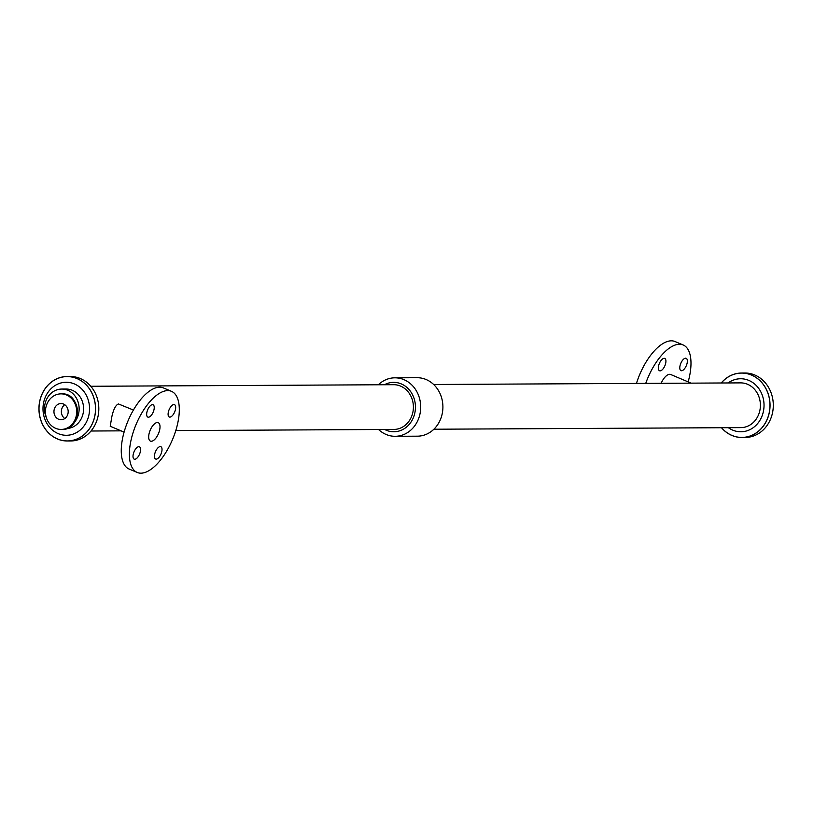 <?xml version="1.0" encoding="UTF-8"?>
<svg xmlns="http://www.w3.org/2000/svg" width="814" height="814" viewBox="0 0 814 814"><rect width="100%" height="100%" fill="white"/><g stroke="black" fill="none" stroke-linecap="round" stroke-linejoin="round"><path stroke-width="1.22" d="M161.437 452.838A6.695 2.991 -67.1 0 1 155.627 459.025A6.695 2.991 -67.1 0 1 155.474 451.689A6.695 2.991 -67.1 0 1 160.836 446.693A6.695 2.991 -67.1 0 1 161.437 452.838M175.091 410.805A6.695 2.991 -67.1 0 1 169.281 416.992A6.695 2.991 -67.1 0 1 169.129 409.656A6.695 2.991 -67.1 0 1 174.501 404.66A6.695 2.991 -67.1 0 1 175.091 410.805M139.998 452.95A6.695 2.991 -67.1 0 1 134.188 459.137A6.695 2.991 -67.1 0 1 134.035 451.801A6.695 2.991 -67.1 0 1 139.398 446.805A6.695 2.991 -67.1 0 1 139.998 452.95M153.653 410.917A6.695 2.991 -67.1 0 1 147.843 417.104A6.695 2.991 -67.1 0 1 147.69 409.768A6.695 2.991 -67.1 0 1 153.052 404.772A6.695 2.991 -67.1 0 1 153.653 410.917M665.333 364.56A6.695 2.991 -67.1 0 1 659.533 370.746A6.695 2.991 -67.1 0 1 659.381 363.41A6.695 2.991 -67.1 0 1 664.743 358.414A6.695 2.991 -67.1 0 1 665.333 364.56M686.772 364.448A6.695 2.991 -67.1 0 1 680.972 370.635A6.695 2.991 -67.1 0 1 680.819 363.298A6.695 2.991 -67.1 0 1 686.182 358.302A6.695 2.991 -67.1 0 1 686.772 364.448M54.396 408.832A8.099 7.112 89.7 0 1 61.03 403.551A8.099 7.112 89.7 0 1 68.183 411.609A8.099 7.112 89.7 0 1 61.111 419.749A8.099 7.112 89.7 0 1 54.396 408.832M64.744 404.711A8.099 7.112 -90.3 0 0 61.813 408.791A8.099 7.112 -90.3 0 0 64.815 418.549M46.418 405.453A17.786 15.629 89.7 0 1 60.979 393.864A17.786 15.629 89.7 0 1 76.699 411.569A17.786 15.629 89.7 0 1 61.162 429.436A17.786 15.629 89.7 0 1 46.418 405.453M46.449 417.897A19.729 17.328 89.7 0 1 45.553 401.923A19.729 17.328 89.7 0 1 61.701 389.061A19.729 17.328 89.7 0 1 77.727 401.017A19.729 17.328 89.7 0 1 74.318 422.466M124.084 432.112L110.216 426.251L111.905 416.412C113.573 409.188 115.751 405.036 118.417 403.948L133.415 410.042M149.562 431.919A10.002 4.477 -67.1 0 1 158.242 422.68A10.002 4.477 -67.1 0 1 158.465 433.638A10.002 4.477 -67.1 0 1 150.448 441.107A10.002 4.477 -67.1 0 1 149.562 431.919M133.282 432A44.037 19.709 -67.1 0 1 171.479 391.331A44.037 19.709 -67.1 0 1 172.497 439.57A44.037 19.709 -67.1 0 1 137.2 472.456A44.037 19.709 -67.1 0 1 133.282 432M137.2 472.456L129.08 469.027A44.037 19.709 -67.1 0 1 125.163 428.571A44.037 19.709 -67.1 0 1 163.36 387.902L171.479 391.331M691.137 383.15L670.685 374.501A11.976 5.362 112.9 0 0 661.151 383.302M688.156 381.888A44.037 19.709 112.9 0 0 683.17 344.973A44.037 19.709 112.9 0 0 645.736 383.384M683.17 344.973L675.04 341.544A44.037 19.709 112.9 0 0 636.843 382.214A44.037 19.709 112.9 0 0 636.456 383.435M61.701 389.061L66.168 389.041A19.729 17.328 89.7 0 1 83.598 408.363A19.729 17.328 89.7 0 1 66.931 428.479M44.434 399.542A26.516 23.291 89.7 0 1 84.188 391.86A26.516 23.291 89.7 0 1 70.197 434.91A26.516 23.291 89.7 0 1 44.434 399.542M40.761 397.568A32.163 28.246 89.7 0 1 88.991 388.247A32.163 28.246 89.7 0 1 72.019 440.476A32.163 28.246 89.7 0 1 40.761 397.568M40.7 397.537A32.234 28.307 89.7 0 1 67.084 376.526A32.234 28.307 89.7 0 1 95.564 408.618A32.234 28.307 89.7 0 1 67.42 440.995A32.234 28.307 89.7 0 1 40.7 397.537M67.084 376.526L70.35 376.516A32.234 28.307 89.7 0 1 98.82 408.597A32.234 28.307 89.7 0 1 70.686 440.974L67.42 440.995M90.781 386.274L393.64 384.696A22.375 19.648 89.7 0 1 413.4 406.959A22.375 19.648 89.7 0 1 393.874 429.436L175.783 430.565M384.462 384.737A24.685 21.683 89.7 0 1 415.445 406.949A24.685 21.683 89.7 0 1 384.696 429.487M378.357 384.778A29.243 25.682 89.7 0 1 394.861 377.818A29.243 25.682 89.7 0 1 420.696 406.929A29.243 25.682 89.7 0 1 395.166 436.294A29.243 25.682 89.7 0 1 378.591 429.517M394.861 377.818L417.073 377.706A29.243 25.682 89.7 0 1 442.908 406.807A29.243 25.682 89.7 0 1 417.379 436.182L395.166 436.294M433.648 384.483L740.628 382.885A22.375 19.648 89.7 0 1 760.398 405.158A22.375 19.648 89.7 0 1 740.862 427.625L433.882 429.222M728.133 382.956A26.516 23.291 89.7 0 1 758.282 387.84A26.516 23.291 89.7 0 1 758.465 422.497A26.516 23.291 89.7 0 1 728.367 427.696M721.316 382.987A32.163 28.246 89.7 0 1 761.477 382.285A32.163 28.246 89.7 0 1 761.711 428.022A32.163 28.246 89.7 0 1 721.55 427.726M721.235 382.987A32.234 28.307 89.7 0 1 741.564 373.026A32.234 28.307 89.7 0 1 770.044 405.107A32.234 28.307 89.7 0 1 741.9 437.484A32.234 28.307 89.7 0 1 721.469 427.726M741.564 373.026L744.82 373.005A32.234 28.307 89.7 0 1 773.3 405.087A32.234 28.307 89.7 0 1 745.156 437.474L741.9 437.484M61.365 393.864A17.786 15.629 89.7 0 1 61.752 393.854A17.786 15.629 89.7 0 1 77.462 411.569A17.786 15.629 89.7 0 1 61.935 429.436A17.786 15.629 89.7 0 1 61.549 429.436M61.162 429.436L61.935 429.436C82.194 430.392 82 392.694 61.752 393.854L60.979 393.864M91.015 431.013L121.103 430.85"/></g></svg>
